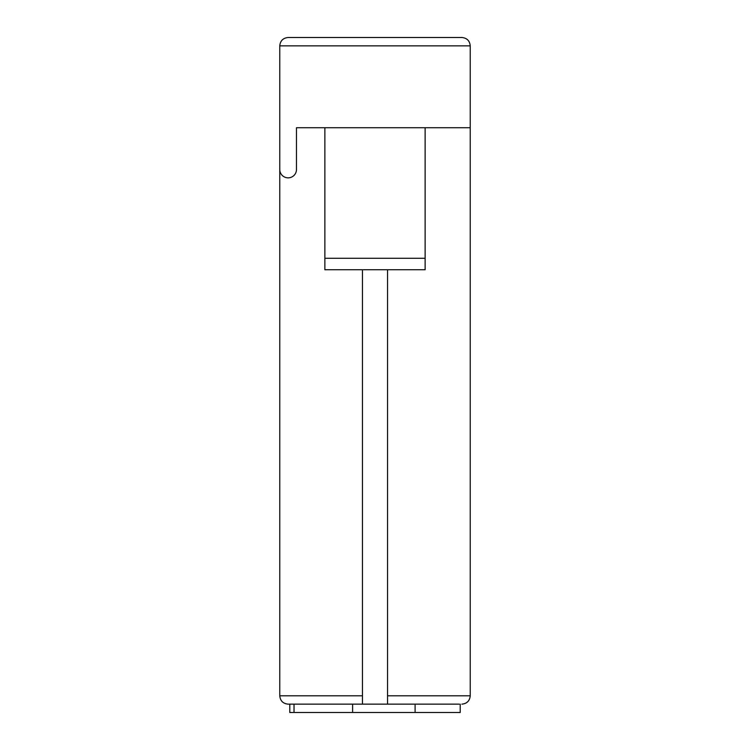 <?xml version="1.0" encoding="UTF-8"?>
<svg xmlns="http://www.w3.org/2000/svg" width="750" height="750" viewBox="0 0 750 750"><rect width="100%" height="100%" fill="white"/><g stroke="black" fill="none" stroke-linecap="round" stroke-linejoin="round"><path stroke-width="1.12" d="M455.034 37.5L294.966 37.5M459.15 704.147L352.613 704.147L352.613 712.5L289.791 712.5L289.791 704.147M288.759 704.147L362.466 704.147L362.466 695.794L279.769 695.794L279.769 45.853C280.266 40.791 283.059 38.006 288.122 37.5L461.878 37.5C466.95 38.006 469.734 40.791 470.231 45.853C469.734 40.791 466.95 38.006 461.878 37.5M298.781 704.147L334.903 704.147M448.059 704.147L387.534 704.147L387.534 695.794L470.231 695.794L470.231 45.853L279.769 45.853C280.266 40.791 283.059 38.006 288.122 37.5L291.919 37.5M279.769 169.491A8.353 8.353 0 0 0 288.122 177.844A8.353 8.353 0 0 0 296.475 169.491L296.475 127.725L324.872 127.725L324.872 269.738L425.128 269.738L425.128 258.281L324.872 258.281M362.466 269.738L362.466 695.794M470.231 127.725L324.872 127.725M425.128 127.725L425.128 258.281M387.534 269.738L387.534 695.794M470.231 695.794C469.734 700.856 466.941 703.641 461.878 704.147C466.941 703.641 469.734 700.856 470.231 695.794M288.122 704.147C283.05 703.641 280.266 700.856 279.769 695.794C280.266 700.856 283.05 703.641 288.122 704.147M460.209 712.5L460.209 704.147L460.209 712.5L352.613 712.5M294.028 704.147L294.028 712.5M415.097 704.147L415.097 712.5"/></g></svg>
